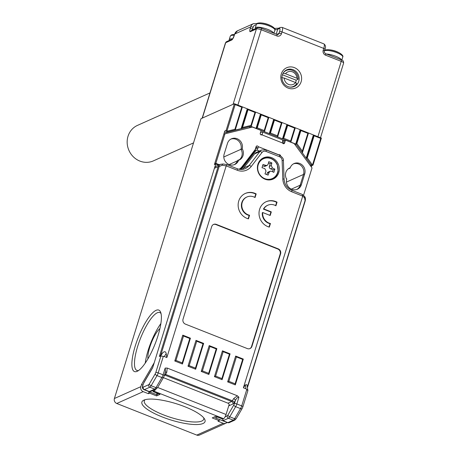<?xml version="1.0" encoding="UTF-8"?>
<svg xmlns="http://www.w3.org/2000/svg" width="458" height="458" viewBox="0 0 458 458"><rect width="100%" height="100%" fill="white"/><g stroke="black" fill="none" stroke-linecap="round" stroke-linejoin="round"><path stroke-width="0.69" d="M223.796 156.991L241.005 149.285A8.164 7.568 -114.1 0 0 238.71 141.116A8.164 7.568 -114.1 0 0 230.861 139.106A8.164 7.568 -114.1 0 1 238.858 141.264A8.164 7.568 -114.1 0 1 240.891 149.686L242.213 148.758A8.164 7.568 -114.1 0 1 239.065 160.128A8.164 7.568 -114.1 0 1 238.641 160.3L238.761 159.911A8.164 7.568 -114.1 0 1 234.794 164.479A8.164 7.568 -114.1 0 1 226.429 162.808A8.164 7.568 -114.1 0 1 224.145 154.14L227.477 143.371A8.164 7.568 -114.1 0 1 231.45 138.808A8.164 7.568 -114.1 0 1 239.815 140.48A8.164 7.568 -114.1 0 1 242.093 149.148M241.16 149.566A8.164 7.568 -114.1 0 1 241.835 156.098A8.164 7.568 -114.1 0 1 238.658 160.248A8.164 7.568 -114.1 0 0 241.16 149.566M145.066 399.708A31.11 8.055 -162.8 0 0 144.304 400.824A31.11 8.055 -162.8 0 0 163.334 414.805A31.11 8.055 -162.8 0 0 203.736 419.219A31.11 8.055 -162.8 0 0 203.736 417.873M161.056 313.621A31.11 8.49 -68.4 0 0 159.808 312.568A31.11 8.49 -68.4 0 0 157.26 312.797A31.11 8.49 -68.4 0 0 137.692 346.282A31.11 8.49 -68.4 0 0 136.942 370.43A31.11 8.49 -68.4 0 0 138.574 370.516M145.232 363.142A31.11 8.49 111.6 0 1 160.873 323.554M159.922 328.535A18.274 4.986 -68.4 0 0 149.755 347.336A18.274 4.986 -68.4 0 0 147.94 358.86M157.981 335.731A33.05 9.023 111.6 0 1 137.366 371.232A33.05 9.023 111.6 0 1 135.287 345.893A33.05 9.023 111.6 0 1 149.4 316.587A33.05 9.023 111.6 0 1 160.661 312.276A33.05 9.023 111.6 0 1 157.981 335.731M162.115 416.9A33.05 8.559 17.2 0 1 143.726 400.206A33.05 8.559 17.2 0 1 184.814 406.733A33.05 8.559 17.2 0 1 204.56 419.041A33.05 8.559 17.2 0 1 193.82 424.497A33.05 8.559 17.2 0 1 162.115 416.9M229.126 164.559L237.427 160.844A8.164 7.568 -114.1 0 1 234.175 164.72A8.164 7.568 -114.1 0 0 237.559 160.449L238.761 159.911M294.998 144.665L296.063 144.19L256.056 128.377L260.499 114.025L255.627 112.101L251.259 126.213L227.489 131.944A1.168 1.082 -114.1 0 1 226.143 130.41L234.404 103.714L201.022 118.662L114.397 398.517L140.829 386.678A3.887 3.601 65.9 0 0 143.199 391.642L116.761 403.481L196.785 435.1L223.218 423.261A3.887 3.601 65.9 0 0 225.92 423.221A3.887 3.601 65.9 0 0 226.979 422.471M242.511 127.473L250.95 125.435L254.974 112.428L248.018 109.674L242.511 127.473L241.131 128.658L247.274 108.804L242.408 106.88L235.223 130.078L234.914 129.299L241.755 107.201L235.143 104.59L227.105 130.564A0.389 0.361 65.9 0 0 227.552 131.074L234.914 129.299L235.223 130.078M270.46 133.043L277.416 135.791L281.418 122.876L274.457 120.122L270.46 133.043L269.275 133.604L273.718 119.252L268.846 117.328L264.403 131.681L264.197 130.564L268.193 117.649L261.237 114.901L257.241 127.816L264.197 130.564L264.403 131.681M283.679 138.264L290.641 141.012L294.637 128.097L287.681 125.349L283.679 138.264L282.494 138.826L286.937 124.479L282.065 122.549L277.622 136.902L277.416 135.791L277.622 136.902M307.278 157.895L312.058 164.468A0.389 0.361 65.9 0 0 312.688 164.382L320.732 138.408L314.119 135.797L307.278 157.895L306.196 158.124L313.381 134.927L321.379 138.087L313.117 164.777A1.168 1.082 -114.1 0 1 311.217 165.035L295.788 143.812L300.156 129.7L295.29 127.776L290.847 142.129L290.641 141.012L290.847 142.129M257.241 127.816L256.056 128.377L250.835 126.316L226.149 132.545A1.168 1.082 -114.1 0 1 224.804 131.005L214.413 164.588L215.747 163.993L154.214 362.759L141.499 384.525L140.829 386.678M314.119 135.797L313.381 134.927L308.509 132.997L302.36 152.852L308.177 133.238M116.761 403.481A3.887 3.601 -114.1 0 1 114.397 398.517M225.92 423.221L199.482 435.06A3.887 3.601 -114.1 0 1 196.785 435.1M293.486 163.85A8.164 7.568 -114.1 0 1 301.484 166.014A8.164 7.568 -114.1 0 1 303.511 174.435L300.179 185.198A8.164 7.568 -114.1 0 1 296.801 189.463A8.164 7.568 -114.1 0 0 300.179 185.198L303.511 174.435A8.164 7.568 -114.1 0 0 301.484 166.014A8.164 7.568 -114.1 0 0 293.486 163.85M149.045 391.676L148.421 393.703L143.199 391.642M229.166 404.454L226.057 414.501A3.887 1.059 111.6 0 1 223.607 418.686L222.674 419.104L215.718 416.356L212.243 417.914L219.205 420.662L218.002 421.2L223.218 423.261M157.025 394.464L156.579 395.912L160.048 394.361L153.092 391.613L154.025 391.189A3.887 1.059 -68.4 0 0 155.497 389.357M156.579 395.912L149.623 393.164L148.421 393.703M311.303 166.93L311.64 165.836M235.143 104.59L234.404 103.714L242.408 106.88M248.018 109.674L247.274 108.804L255.627 112.101M261.237 114.901L260.499 114.025L268.846 117.328M274.457 120.122L273.718 119.252L282.065 122.549M287.681 125.349L286.937 124.479L295.29 127.776M300.9 130.576L296.87 143.583L302.349 151.117L307.856 133.324L300.9 130.576L300.156 129.7L308.509 132.997M240.215 169.431A10.889 10.087 65.9 0 0 241.647 167.937L254.316 151.484A1.946 1.803 -114.1 0 1 254.963 150.968L256.297 150.373A1.946 1.803 65.9 0 1 257.648 150.35L259.434 151.054M256.297 150.373A1.946 1.803 65.9 0 0 255.65 150.882L254.316 151.484M240.708 169.466A10.889 10.087 65.9 0 0 242.98 167.336L255.65 150.882M215.747 163.993L218.569 165.109M219.205 420.662L219.548 419.534M142.862 385.064L141.499 384.525M149.966 392.042L149.623 393.164M153.092 391.613L153.516 390.245M256.205 146.486A1.168 1.082 -114.1 0 1 256.32 146.52L255.095 150.464L255.621 150.676M312.551 165.43L311.217 166.031A1.168 1.082 -114.1 0 1 310.701 166.111M303.499 195.474L312.03 167.926L294.191 143.56L285.494 140.125L284.292 140.663L283.25 140.251L282.483 142.724M260.86 131.406L260.218 133.925M250.841 127.444L249.501 126.918M282.689 140.503L283.25 140.251M251.259 126.213L250.95 125.435L251.259 126.213M241.755 107.201L242.082 107.04L241.755 107.201M321.379 138.087L320.732 138.408M302.291 152.142L302.349 151.117M296.87 143.583L295.788 143.812M254.974 112.428L255.301 112.262L254.974 112.428M268.193 117.649L268.52 117.488L268.193 117.649M281.418 122.876L281.744 122.715L281.418 122.876M294.637 128.097L294.963 127.937L294.637 128.097M307.856 133.324L308.182 133.163L307.856 133.324M290.223 167.731L290.103 168.12A8.164 7.568 -114.1 0 1 294.07 163.552A8.164 7.568 -114.1 0 1 302.435 165.224A8.164 7.568 -114.1 0 1 304.713 173.897L301.381 184.66A8.164 7.568 -114.1 0 1 297.414 189.223A8.164 7.568 -114.1 0 1 289.05 187.551A8.164 7.568 -114.1 0 1 286.771 178.883L286.651 179.273A8.164 7.568 -114.1 0 1 285.826 172.471A8.164 7.568 -114.1 0 1 289.794 167.903A8.164 7.568 -114.1 0 1 290.223 167.731L289.382 168.109M260.665 132.471L261.89 131.921A3.887 1.059 -68.4 0 1 262.211 131.893A3.887 1.059 -68.4 0 1 262.314 134.205L260.905 134.835M289.004 168.321L288.901 168.659L290.103 168.12M284.292 140.663L283.405 143.531A1.168 1.082 -114.1 0 1 283.336 143.697M215.363 164.164L214.63 163.872L223.853 134.091L252.444 127.066L261.14 130.501L260.253 133.37A1.168 1.082 -114.1 0 0 261.85 134.807L262.314 134.205M256.761 150.241A3.887 1.059 -68.4 0 0 258.203 147.482L258.186 146.646A1.168 1.082 -114.1 0 0 256.142 146.646L255.255 149.514L241.967 166.775A10.11 9.366 -114.1 0 1 239.007 169.248M219.393 164.743L215.833 163.334L225.05 133.553M214.63 163.872L215.833 163.334M285.494 140.125L284.607 142.993A1.168 1.082 -114.1 0 1 282.563 142.993L261.85 134.807M258.186 146.646L278.893 154.833A1.168 1.082 -114.1 0 1 280.531 155.714M255.667 148.621L256.629 148.186L256.32 146.52M262.211 131.893L282.391 139.867A3.887 1.059 111.6 0 1 282.489 142.18L282.563 142.993M257.917 164.319A11.668 10.809 65.9 0 0 261.169 176.702A11.668 10.809 65.9 0 0 273.117 179.089A11.668 10.809 65.9 0 0 278.79 172.563A11.668 10.809 65.9 0 0 275.533 160.18A11.668 10.809 65.9 0 0 263.585 157.792A11.668 10.809 65.9 0 0 257.917 164.319M217.144 416.923A5.055 1.38 111.6 0 1 216.067 417.959A5.055 1.38 111.6 0 1 215.655 417.994L227.483 422.671A5.055 1.38 -68.4 0 0 227.895 422.631L233.351 420.192L228.479 418.269L223.023 420.707L222.777 419.059M163.558 377.169A1.946 0.916 -149.7 0 1 163.5 377.466L157.592 387.571L156.075 389.1L151.398 391.195L149.268 391.561L144.396 389.638A5.055 1.38 111.6 0 1 143.984 389.678L155.812 394.349A5.055 1.38 -68.4 0 0 156.23 394.315A5.055 1.38 -68.4 0 0 157.306 393.273M242.774 406.887A1.946 0.504 -162.8 0 0 242.895 406.773L247.904 390.582L246.003 388.825L243.404 387.794L302.732 196.121L291.706 191.765A13.608 12.612 -114.1 0 1 282.821 178.981L282.117 160.42A3.887 3.601 65.9 0 0 279.58 156.768L266.012 151.409A3.887 3.601 65.9 0 0 262.01 152.48L251.224 166.494A13.608 12.612 -114.1 0 1 237.221 170.233L226.195 165.876L166.861 357.549L164.256 356.524L160.638 355.94L159.361 356.507L218.14 166.626L220.241 164.359L222.92 164.016M223.401 164.119A1.946 0.899 99.2 0 0 223.155 163.993A1.946 0.899 99.2 0 0 222.084 165.212L219.124 166.62L160.792 355.053L162.584 352.986C164.428 351.109 165.636 351.303 166.202 353.57L166.861 357.549M243.404 387.794L245.345 384.846L246.931 384.709L247.904 390.577M235.658 356.055L227.66 381.886L235.315 384.909L243.312 359.078L235.658 356.055L236.397 356.925L228.845 381.325L235.109 383.798L242.66 359.398L236.397 356.925M209.214 345.601L201.217 371.438L208.871 374.461L216.869 348.63L209.214 345.601L209.959 346.477L202.402 370.877L208.665 373.35L216.216 348.95L209.959 346.477M165.12 372.663L165.556 371.535L165.161 368.089L167.204 368.06L237.336 395.775L238.916 397.235C237.776 397.034 236.603 398.099 235.401 400.435L234.175 402.525A3.887 1.059 111.6 0 1 232.91 404.002L229.177 405.668A1.946 1.803 65.9 0 0 227.992 403.189L231.725 401.517L164.926 375.125L164.365 375.371M211.699 226.59L183.04 319.152A3.887 3.601 65.9 0 0 185.41 324.115L247.337 348.59A3.887 3.601 65.9 0 0 250.039 348.549A3.887 3.601 65.9 0 0 251.929 346.374L280.582 253.806A3.887 3.601 65.9 0 0 278.212 248.849L216.285 224.374A3.887 3.601 65.9 0 0 213.588 224.414A3.887 3.601 65.9 0 0 211.699 226.59M262.715 212.518L270.191 215.478L271.302 211.888L263.825 208.934A9.721 9.005 -114.1 0 1 267.815 205.224A9.721 9.005 -114.1 0 1 275.922 205.791L277.044 202.167A13.608 12.612 65.9 0 0 266.23 201.675A13.608 12.612 65.9 0 0 259.114 215.048A13.608 12.612 65.9 0 0 269.321 227.116L270.443 223.498A9.721 9.005 -114.1 0 1 262.715 212.518L262.314 212.701A9.721 9.005 -114.1 0 0 270.043 223.676L270.443 223.498M248.448 218.872L249.57 215.249A9.721 9.005 -114.1 0 1 241.893 206.747A9.721 9.005 -114.1 0 1 246.942 196.974A9.721 9.005 -114.1 0 1 255.049 197.541L256.171 193.917A13.608 12.612 65.9 0 0 245.356 193.425A13.608 12.612 65.9 0 0 238.24 206.798A13.608 12.612 65.9 0 0 248.448 218.872M190.431 338.181L182.776 335.153L174.779 360.99L182.433 364.013L190.431 338.181L189.778 338.502L183.515 336.029L175.964 360.423L182.227 362.902L189.778 338.502M222.439 350.828L214.441 376.659L222.096 379.688L230.088 353.851L222.439 350.828L223.178 351.698L215.626 376.098L221.89 378.571L229.441 354.177L223.178 351.698M187.998 366.211L195.652 369.234L203.65 343.403L195.995 340.38L187.998 366.211L189.183 365.65L195.446 368.123L202.997 343.729L196.734 341.25L189.183 365.65M163.386 377.655L227.992 403.189M143.984 389.678C141.276 387.92 142.558 386.254 144.035 382.304A1.946 0.916 30.3 0 0 143.978 382.596L152.697 367.671L214.413 168.298A3.887 3.601 -114.1 0 1 216.302 166.122L220.241 164.359L223.155 163.993L226.762 164.571L237.267 168.721A1.946 0.532 -68.4 0 1 237.221 170.233M242.379 169.408A11.668 10.809 65.9 0 0 243.77 167.926L254.556 153.911A5.834 5.404 -114.1 0 1 256.509 152.365L261.85 149.972A5.834 5.404 -114.1 0 0 259.898 151.518L254.556 153.911M249.833 348.63A3.887 3.601 65.9 0 0 251.528 346.557L280.181 253.99A3.887 3.601 65.9 0 0 277.811 249.026L215.884 224.552A3.887 3.601 65.9 0 0 213.388 224.512M269.006 227.031L270.043 223.676M275.63 205.625L276.643 202.35L277.044 202.167M276.643 202.35A13.608 12.612 65.9 0 0 266.029 201.766M269.882 215.352L270.901 212.065L263.424 209.111A9.721 9.005 -114.1 0 1 267.415 205.402L267.815 205.224M263.424 209.111L263.825 208.934M270.901 212.065L271.302 211.888M254.757 197.375L255.77 194.1L256.171 193.917M255.77 194.1A13.608 12.612 65.9 0 0 245.156 193.516M248.127 218.781L249.169 215.426A9.721 9.005 -114.1 0 1 241.492 206.924A9.721 9.005 -114.1 0 1 246.541 197.152L246.942 196.974M249.169 215.426L249.57 215.249M160.792 355.053L159.361 356.507M165.556 371.535L164.262 375.703A1.946 0.504 -162.8 0 0 163.077 374.827L165.161 368.089M247.331 387.136L305.08 200.587L304.564 197.804A1.946 1.649 -47.4 0 0 304.181 196.098L304.181 196.098C305.326 196.946 305.681 198.537 305.234 200.885L247.417 387.663M304.564 197.804L302.732 196.121L302.257 194.404L291.752 190.253C287.114 188.152 284.567 184.465 284.097 179.204A1.946 0.292 -2.2 0 0 282.821 178.981M222.084 165.212L226.195 165.876L226.802 164.668M165.349 372.205A1.946 0.916 -149.7 0 1 166.781 372.291L165.561 374.386L232.361 400.784L233.58 398.689A1.946 0.916 -149.7 0 1 235.401 400.435L234.422 403.584A1.946 0.532 -68.4 0 1 233.838 404.941L227.929 415.045A1.946 0.532 -68.4 0 1 227.3 415.784L225.13 416.751M182.776 335.153L183.515 336.029M175.964 360.423L174.779 360.99M182.227 362.902L182.433 364.013M195.652 369.234L195.446 368.123M202.997 343.729L203.65 343.403M196.734 341.25L195.995 340.38M201.217 371.438L202.402 370.877M208.665 373.35L208.871 374.461M216.216 348.95L216.869 348.63M214.441 376.659L215.626 376.098M221.89 378.571L222.096 379.688M229.441 354.177L230.088 353.851M227.66 381.886L228.845 381.325M235.109 383.798L235.315 384.909M242.66 359.398L243.312 359.078M209.976 92.928L137.474 125.395A19.442 18.017 65.9 0 0 128.022 136.266A19.442 18.017 65.9 0 0 133.45 156.905A19.442 18.017 65.9 0 0 153.367 160.884L193.522 142.902M295.656 82.606A8.748 8.107 65.9 0 0 295.708 82.434A8.748 8.107 65.9 0 0 296.091 80.173L298.095 79.274L296.939 78.255L285.5 73.732L283.004 73.309M281.676 77.62L284.166 78.037L295.605 82.56L296.761 83.579A8.748 8.107 -114.1 0 1 293.458 86.43A8.748 8.107 -114.1 0 1 289.674 87.06M283.313 72.868A8.748 8.107 -114.1 0 1 286.307 70.458A8.748 8.107 -114.1 0 1 298.095 79.274M296.939 78.255A6.807 6.303 65.9 0 0 292.496 71.866A6.807 6.303 65.9 0 0 285.5 73.732M284.166 78.037A6.807 6.303 65.9 0 0 288.609 84.427A6.807 6.303 65.9 0 0 295.605 82.56M296.091 80.173L282.426 74.769M273.838 172.363A23.822 6.498 -68.4 0 0 274.834 169.134A24.658 6.383 -162.8 0 0 272.441 168.006L271.256 165.527A24.658 6.727 -68.4 0 0 271.875 162.928A23.822 6.166 -162.8 0 0 268.743 161.691A24.658 6.727 111.6 0 1 268.125 164.285L267.22 165.355L265.829 165.395A24.658 6.383 -162.8 0 0 263.007 164.456A23.822 6.498 111.6 0 1 262.005 167.685A24.658 6.383 17.2 0 1 264.833 168.624L266.018 171.103A24.658 6.727 111.6 0 1 264.97 173.891A23.822 6.166 17.2 0 1 268.096 175.128A24.658 6.727 -68.4 0 0 269.144 172.34L270.134 171.235L271.439 171.235A24.658 6.383 17.2 0 1 273.838 172.363M272.584 171.756L273.163 169.884L274.834 169.134M266.819 174.607L267.26 173.187A1.946 1.803 -114.1 0 1 268.205 172.099L270.134 171.235M267.22 165.355L265.296 166.22A1.946 1.803 -114.1 0 1 263.945 166.237L262.634 165.722M273.163 169.884L270.552 168.847A1.946 1.803 -114.1 0 1 269.373 166.369L270.203 163.678L268.451 162.985M270.203 163.678L271.875 162.928M282.374 74.917A9.137 8.467 65.9 0 0 287.945 86.579A9.137 8.467 65.9 0 0 294.288 86.488A9.137 8.467 65.9 0 0 298.731 81.375A9.137 8.467 65.9 0 0 293.16 69.713A9.137 8.467 65.9 0 0 286.817 69.805A9.137 8.467 65.9 0 0 282.374 74.917M301.135 81.764A11.084 10.271 -114.1 0 1 288.053 88.073A11.084 10.271 -114.1 0 1 281.304 73.927A11.084 10.271 -114.1 0 1 294.385 67.624A11.084 10.271 -114.1 0 1 301.135 81.764M320.503 137.738L343.603 63.112A3.887 1.008 -162.8 0 0 341.227 61.366L317.904 136.713L237.885 105.094L261.209 29.747A3.887 1.008 -162.8 0 0 256.394 28.969L250.383 31.659A3.887 1.059 -68.4 0 1 250.16 28.671L250.715 26.879L234.691 34.052L234.135 35.844A1.946 0.504 -162.8 0 0 234.021 35.959L234.576 34.161L237.525 30.789A5.834 5.404 65.9 0 0 234.691 34.052A1.946 0.504 -162.8 0 0 234.576 34.161M250.383 31.659A1.946 1.803 65.9 0 1 251.328 30.572L257.339 27.881A1.946 1.803 65.9 0 0 256.394 28.969L233.07 104.315L202.362 118.067A3.887 1.008 -162.8 0 0 202.127 118.29M286.445 182.078L304.713 173.897M291.368 189.143L301.381 184.66M224.804 131.005L226.143 130.41L227.105 130.564M223.607 418.686L154.025 391.189M157.649 387.474L226.057 414.501M227.552 131.074L227.489 131.944L226.149 132.545M310.232 165.475L312.058 164.468M241.647 167.937L242.98 167.336M256.646 148.18L255.896 147.882M312.688 164.382L313.117 164.777M251.179 125.578L255.255 112.405M264.38 130.874L268.48 117.632M277.6 136.1L281.699 122.853M290.819 141.322L294.918 128.08M302.457 151.661L308.142 133.301M313.747 135.362L306.74 158.01M300.528 130.135L296.332 143.697M287.309 124.914L283.09 138.545M274.09 119.687L269.865 133.324M260.865 114.466L256.646 128.097M247.646 109.239L241.818 128.063M235.149 129.442L242.036 107.178M258.203 147.482L256.629 148.186M284.607 142.993L283.405 143.531M223.023 420.707L227.895 422.631A1.946 1.803 -114.1 0 0 229.246 422.614L234.702 420.169A1.946 1.803 -114.1 0 1 233.351 420.192A3.887 1.059 -68.4 0 0 234.622 418.715L240.524 408.61L235.652 406.687L229.75 416.791L234.622 418.715A1.946 0.916 -149.7 0 0 236.219 418.641L234.702 420.169M275.052 177.166A11.668 10.809 -114.1 0 1 272.304 179.41M262.8 158.187A11.668 10.809 -114.1 0 1 266.304 157.632M163.288 356.479L158.205 372.904L163.077 374.827A3.887 1.059 -68.4 0 1 161.897 377.541L157.025 375.617L151.123 385.722L155.995 387.645L161.897 377.541A1.946 0.916 -149.7 0 0 163.5 377.466L164.262 375.703A1.946 0.504 -162.8 0 1 164.147 375.818M238.916 397.235L236.832 403.973L241.704 405.897L246.788 389.472M149.268 391.561L154.724 389.123L149.852 387.193L144.396 389.638A1.946 1.803 -114.1 0 1 143.217 387.159L148.667 384.714A1.946 0.532 -68.4 0 0 149.302 383.976L155.21 373.871A1.946 0.532 -68.4 0 0 155.794 372.514L160.884 356.089M219.124 166.62A1.946 0.504 17.2 0 0 218.14 166.626L214.413 168.298M143.978 382.596A3.109 0.847 -68.4 0 0 142.776 385.825A3.109 0.847 -68.4 0 0 143.217 387.159M243.77 167.926L249.112 165.533L259.898 151.518A1.946 0.653 -142.4 0 1 262.01 152.48M215.884 224.552L216.285 224.374M277.811 249.026L278.212 248.849M280.181 253.99L280.582 253.806M251.528 346.557L251.929 346.374M233.58 398.689L237.336 395.775M167.204 368.06L166.781 372.291M155.794 372.514A1.946 0.504 -162.8 0 1 158.205 372.904A3.887 1.059 111.6 0 1 157.025 375.617A1.946 0.916 -149.7 0 1 155.21 373.871M156.075 389.1A1.946 1.803 -114.1 0 1 154.724 389.123A3.887 1.059 -68.4 0 0 155.995 387.645A1.946 0.916 -149.7 0 0 157.592 387.571M149.302 383.976A1.946 0.916 -149.7 0 0 151.123 385.722A3.887 1.059 111.6 0 1 149.852 387.193A1.946 1.803 -114.1 0 1 148.667 384.714M234.422 403.584A1.946 0.504 -162.8 0 1 236.832 403.973A3.887 1.059 111.6 0 1 235.652 406.687A1.946 0.916 -149.7 0 1 233.838 404.941M240.524 408.61A3.887 1.059 -68.4 0 0 241.704 405.897A1.946 0.504 -162.8 0 1 242.895 406.773L242.127 408.536A1.946 0.916 -149.7 0 1 240.524 408.61M227.929 415.045A1.946 0.916 -149.7 0 0 229.75 416.791A3.887 1.059 111.6 0 1 228.479 418.269A1.946 1.803 -114.1 0 1 227.3 415.784M237.267 168.721C240.015 169.763 242.666 169.729 245.207 168.624A11.668 10.809 65.9 0 0 249.112 165.533A1.946 0.653 -142.4 0 1 251.224 166.494M246.003 388.825L245.345 384.846M166.202 353.57L164.256 356.524M160.638 355.94L162.584 352.986M242.185 408.244A1.946 0.916 -149.7 0 1 242.127 408.536L236.219 418.641M305.08 200.587A1.946 0.504 17.2 0 1 305.234 200.885M291.706 191.765A1.946 0.532 -68.4 0 0 291.752 190.253M282.117 160.42A1.946 0.292 -2.2 0 1 283.393 160.649L284.097 179.204M279.58 156.768A1.946 0.532 -68.4 0 0 279.626 155.262C282.529 157.312 283.788 159.109 283.393 160.649M266.012 151.409A1.946 0.532 -68.4 0 0 266.058 149.898L279.626 155.262M232.91 404.002A1.946 1.803 -114.1 0 0 231.725 401.517A1.946 0.532 -68.4 0 0 232.361 400.784A1.946 0.916 -149.7 0 1 234.175 402.525M164.737 374.186A1.946 0.916 -149.7 0 1 165.561 374.386A1.946 0.532 111.6 0 1 164.926 375.125A1.946 1.803 -114.1 0 0 164.479 375.01M234.215 35.323A9.721 2.519 -162.8 0 0 230.884 35.575A9.721 2.519 -162.8 0 0 230.294 36.136L229.189 39.709A9.721 2.519 17.2 0 1 229.779 39.148A9.721 2.519 17.2 0 1 232.624 38.861M231.868 34.831A8.971 2.324 17.2 0 1 234.313 34.562A8.971 2.324 17.2 0 1 234.45 34.568A25.276 25.276 0 0 0 234.313 34.562L231.45 34.922L230.294 36.136M272.476 26.656A25.276 25.276 0 0 0 260.35 22.9A8.971 2.324 17.2 0 1 269.006 24.967A8.971 2.324 17.2 0 1 272.476 26.656C274.708 28.219 275.516 29.404 274.903 30.228A9.721 2.519 -162.8 0 0 268.955 25.854A9.721 2.519 -162.8 0 0 256.331 24.474L255.226 28.053A9.721 2.519 17.2 0 1 267.85 29.432A9.721 2.519 17.2 0 1 273.718 33.159M340.323 53.46A25.276 25.276 0 0 0 328.191 49.71A8.971 2.324 17.2 0 1 336.853 51.777A8.971 2.324 17.2 0 1 340.323 53.46C342.55 55.023 343.357 56.214 342.744 57.032A9.721 2.519 -162.8 0 0 336.796 52.664A9.721 2.519 -162.8 0 0 324.447 50.907M326.474 54.01A9.721 2.519 17.2 0 1 335.691 56.242A9.721 2.519 17.2 0 1 341.559 59.981M270.689 179.748L272.264 179.044A11.278 10.448 -114.1 0 1 267.575 179.874M264.798 178.649A10.837 10.042 65.9 0 0 278.063 169.792A10.837 10.042 65.9 0 0 270.987 158.645A10.837 10.042 65.9 0 0 258.192 164.811A10.837 10.042 65.9 0 0 264.798 178.649M259.308 161.411A11.278 10.448 -114.1 0 1 263.047 158.462A11.278 10.448 -114.1 0 1 270.873 158.348M267.26 173.187L269.144 172.34M263.945 166.237L265.829 165.395M269.373 166.369L271.256 165.527M270.552 168.847L272.441 168.006M341.113 59.872A1.946 0.532 111.6 0 1 341.273 59.855A1.946 0.532 111.6 0 1 341.227 61.366L325.569 55.178A3.887 3.601 65.9 0 1 323.199 50.22L323.754 48.422L282.008 31.928L281.452 33.72A1.946 0.504 -162.8 0 0 279.042 33.331L279.598 31.539A3.887 1.059 -68.4 0 0 279.374 28.545L277.708 29.295A12.635 3.275 17.2 0 1 274.983 29.701M276.861 35.936A1.946 0.532 -68.4 0 0 276.907 34.424L261.255 28.236A1.946 0.532 -68.4 0 1 261.209 29.747L276.861 35.936A3.887 3.601 65.9 0 0 281.452 33.72M202.362 118.067L225.685 42.72L231.691 40.029A3.887 1.059 -68.4 0 0 234.135 35.844M256.234 24.801A3.887 3.601 65.9 0 0 253.119 27.262L252.564 29.06L253.703 29.507M276.203 34.144L277.708 29.295A1.946 1.803 65.9 0 1 278.653 28.207L274.537 28.413M276.746 34.361L279.042 33.331A1.946 1.803 -114.1 0 1 278.098 34.419L276.907 34.424M324.831 49.412A1.946 0.504 -162.8 0 0 324.945 49.298A1.946 0.504 -162.8 0 0 323.754 48.422A5.834 1.592 -68.4 0 0 323.898 43.894L282.145 27.4A5.834 1.592 111.6 0 1 282.008 31.928A1.946 0.504 -162.8 0 0 279.598 31.539M253.119 27.262A1.946 0.504 -162.8 0 0 250.715 26.879A5.834 5.404 -114.1 0 1 253.549 23.616L237.525 30.789M225.685 42.72A3.887 1.008 -162.8 0 0 225.445 42.949L226.63 41.632A1.946 1.803 -114.1 0 0 225.685 42.72M324.275 51.204A1.946 0.504 -162.8 0 0 324.39 51.09A1.946 0.504 -162.8 0 0 323.199 50.22M325.455 53.683A1.946 0.532 111.6 0 1 325.615 53.672A1.946 0.532 111.6 0 1 325.569 55.178M278.653 28.207L280.319 27.463A1.946 1.803 65.9 0 0 279.374 28.545M252.364 30.108A1.946 0.532 111.6 0 1 252.564 29.06A1.946 0.504 -162.8 0 0 250.16 28.671M231.691 40.029A1.946 1.803 -114.1 0 1 232.487 39.022L226.63 41.632M251.161 125.692L255.295 112.342M264.358 130.999L268.514 117.569M277.577 136.221L281.733 122.79M294.952 128.017L290.796 141.448M235.126 129.557L242.07 107.12M215.655 417.994L214.481 416.912M155.812 394.349L157.575 394.292L158.416 393.714M144.035 382.304L152.823 367.27M229.246 422.614L227.483 422.671M302.509 194.564L304.181 196.098M266.058 149.898L261.85 149.972M229.189 39.709L229.132 40.516M293.458 86.43L291.901 87.129M286.307 70.458L284.744 71.162M274.903 30.228L273.964 33.262M255.226 28.053L255.169 28.854M260.35 22.9C257.631 22.929 256.291 23.455 256.331 24.474M342.744 57.032L341.8 60.09M328.191 49.71L326.142 49.819L324.527 50.649M272.264 179.044C275.464 177.509 277.422 174.91 278.132 171.252L277.29 164.571C275.945 161.617 273.827 159.544 270.936 158.342C268.239 157.317 265.606 157.357 263.047 158.462L261.472 159.166M202.167 118.153L225.445 42.949M325.501 49.996L324.848 49.619M323.898 43.894C325.627 45.199 325.976 47.002 324.945 49.298L324.39 51.09C323.972 51.828 324.384 52.687 325.615 53.672L341.273 59.855C342.859 60.044 343.637 61.132 343.603 63.112M257.757 23.541L253.549 23.616M280.319 27.463L282.145 27.4M257.339 27.881C257.121 27.406 260.476 27.783 261.255 28.236M234.021 35.959L232.635 38.941"/></g></svg>
